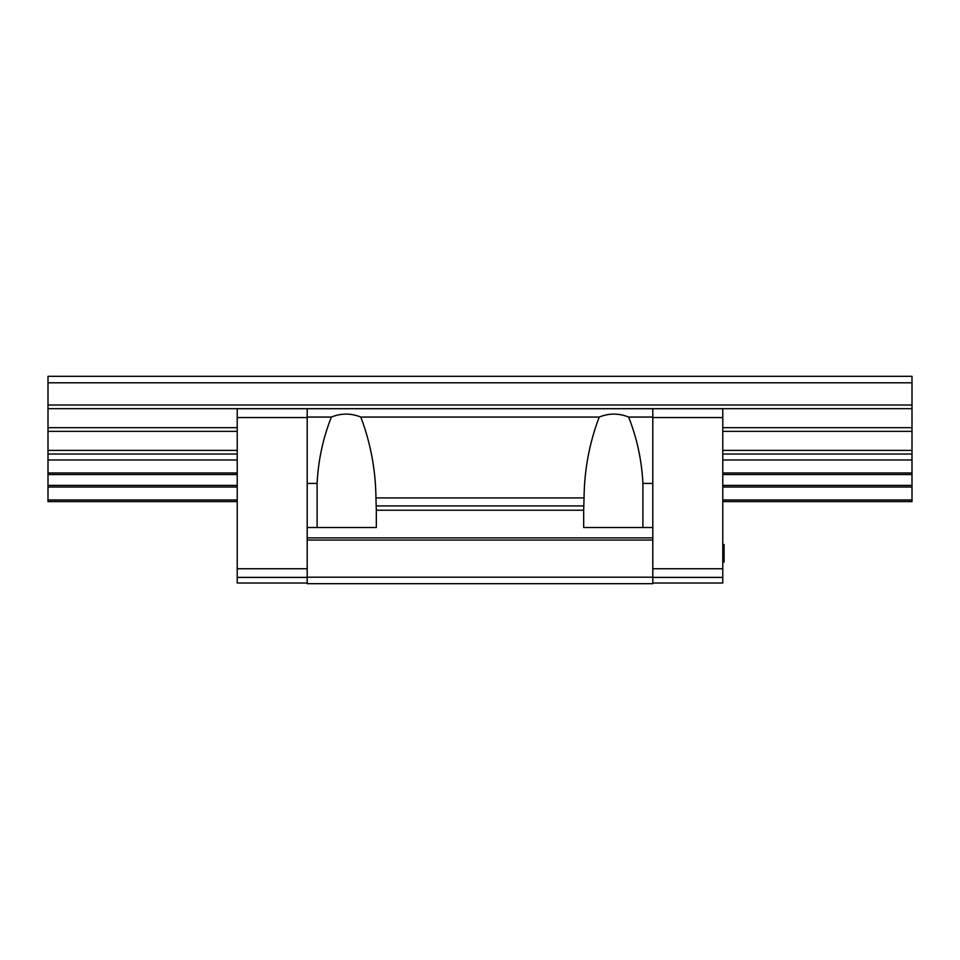 <?xml version="1.0" encoding="UTF-8"?>
<svg xmlns="http://www.w3.org/2000/svg" width="960" height="960" viewBox="0 0 960 960"><rect width="100%" height="100%" fill="white"/><g stroke="black" fill="none" stroke-linecap="round" stroke-linejoin="round"><path stroke-width="1.44" d="M652.8 417.06L652.8 483.432L642.9 483.432C641.76 460.392 637.008 438.276 628.632 417.06L652.8 417.06L652.8 408.72L307.2 408.72L307.2 583.68L652.8 583.68L652.8 577.2L307.2 577.2M307.2 527.52L376.32 527.52L376.32 510.24L583.68 510.24L583.68 527.52L652.8 527.52L652.8 577.2M307.2 540.048L652.8 540.048M307.2 537.888L652.8 537.888M376.32 510.24L375.948 497.916C375.648 469.848 370.596 442.896 360.792 417.06L599.208 417.06C589.404 442.896 584.352 469.848 584.052 497.916L583.68 510.24M628.632 417.06C618.828 413.112 609.012 413.112 599.208 417.06M642.9 483.432L642.9 527.52M360.792 417.06C350.988 413.112 341.172 413.112 331.368 417.06C322.992 438.276 318.24 460.392 317.1 483.432L317.1 527.52M307.2 417.06L331.368 417.06M307.2 483.432L317.1 483.432M652.8 483.432L652.8 527.52M307.2 408.72L237.216 408.72L237.216 583.008L307.2 583.008M652.8 408.72L722.784 408.72L722.784 583.008L652.8 583.008M307.2 417.552L237.216 417.552M307.2 568.752L237.216 568.752M307.2 577.392L237.216 577.392M652.8 577.392L722.784 577.392M652.8 568.752L722.784 568.752M652.8 417.552L722.784 417.552M722.784 544.524L724.08 544.524L724.08 562.08L722.784 562.08M722.784 560.244L724.08 560.244M722.784 555.828L724.08 555.828M722.784 555.468L724.08 555.468M722.784 554.364L724.08 554.364M722.784 552.888L724.08 552.888M722.784 551.052L724.08 551.052M722.784 549.576L724.08 549.576M722.784 547.74L724.08 547.74M722.784 546.276L724.08 546.276M722.784 545.172L724.08 545.172M722.784 544.8L724.08 544.8M376.32 505.92L583.68 505.92M48 382.8L912 382.8L912 376.32L48 376.32L48 501.6L237.216 501.6M48 485.412L237.216 485.412M722.784 485.412L912 485.412L912 501.6L722.784 501.6M48 487.032L237.216 487.032M722.784 487.032L912 487.032M48 474.552L237.216 474.552M722.784 474.552L912 474.552L912 485.412M48 472.968L237.216 472.968M722.784 472.968L912 472.968L912 474.552M48 459.972L237.216 459.972M722.784 459.972L912 459.972L912 472.968M912 382.8L912 459.972M48 499.98L237.216 499.98M722.784 499.98L912 499.98M375.948 497.916L584.052 497.916M48 454.032L237.216 454.032M722.784 454.032L912 454.032M48 450.372L237.216 450.372M722.784 450.372L912 450.372M48 431.352L237.216 431.352M722.784 431.352L912 431.352M48 427.68L237.216 427.68M722.784 427.68L912 427.68M48 408.684L912 408.684M48 405.024L912 405.024"/></g></svg>
